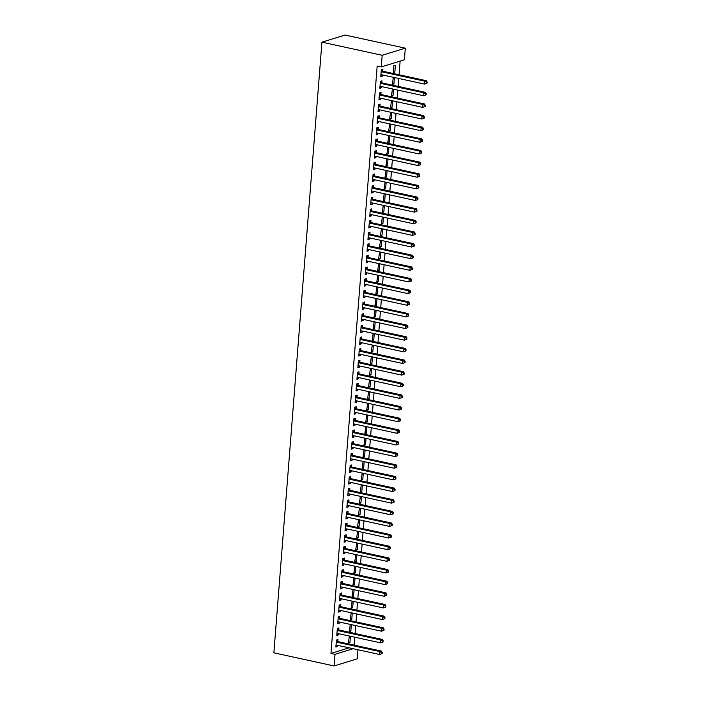 <?xml version="1.0" encoding="UTF-8"?>
<svg xmlns="http://www.w3.org/2000/svg" width="701" height="701" viewBox="0 0 701 701"><rect width="100%" height="100%" fill="white"/><g stroke="black" fill="none" stroke-linecap="round" stroke-linejoin="round"><path stroke-width="1.05" d="M354.163 645.148L354.785 637.227M355.074 633.502L355.705 625.581M355.994 621.866L356.616 613.945M356.914 610.229L357.536 602.299M357.825 598.584L358.448 590.663M358.746 586.947L359.368 579.017M359.657 575.302L360.279 567.381M360.577 563.665L361.199 555.744M361.488 552.02L362.11 544.099M362.408 540.383L363.03 532.462M363.32 528.738L363.95 520.817M364.24 517.101L364.862 509.18M365.151 505.465L365.782 497.535M366.071 493.819L366.693 485.898M366.991 482.183L367.613 474.253M367.902 470.537L368.524 462.616M368.822 458.901L369.445 450.98M369.734 447.256L370.356 439.334M370.654 435.619L371.276 427.698M371.565 423.974L372.187 416.052M372.485 412.337L373.107 404.416M373.396 400.7L374.027 392.77M374.316 389.055L374.939 381.134M375.237 377.418L375.859 369.488M376.148 365.773L376.77 357.852M377.068 354.136L377.69 346.215M377.979 342.491L378.601 334.57M378.899 330.854L379.521 322.933M379.811 319.209L380.433 311.288M380.731 307.573L381.353 299.651M381.642 295.936L382.273 288.006M382.562 284.291L383.184 276.369M383.473 272.654L384.104 264.724M384.393 261.009L385.015 253.087M385.313 249.372L385.936 241.451M386.225 237.727L386.847 229.805M387.145 226.09L387.767 218.169M388.056 214.445L388.678 206.523M388.976 202.808L389.598 194.887M389.887 191.163L390.518 183.241M390.808 179.526L391.43 171.605M391.719 167.889L392.35 159.959M392.639 156.244L393.261 148.323M393.559 144.608L394.181 136.686M394.47 132.962L395.092 125.041M395.39 121.326L396.012 113.404M396.302 109.68L396.924 101.759M397.222 98.044L397.844 90.122M398.133 86.398L398.755 78.477M399.053 74.762L400.122 61.118M357.957 649.757L357.238 658.826L334.114 665.95L335.034 654.313L353.19 648.714M349.107 647.829L330.951 653.42L377.173 66.043L381.265 66.928L404.381 59.804L405.301 48.167L345.058 35.05L321.934 42.174L273.872 652.833L334.114 665.95M350.29 624.407L349.291 631.531L350.85 631.049L351.359 624.635M338.749 629.796L338.898 627.912L337.339 628.394L336.787 635.378L338.355 634.896L338.452 633.669M352.121 601.125L351.122 608.249L352.682 607.767L353.19 601.353M340.59 606.514L340.73 604.63L339.17 605.112L338.618 612.096L340.187 611.614L340.283 610.387M353.952 577.843L352.954 584.967L354.513 584.485L355.021 578.071M342.421 583.232L342.57 581.348L341.001 581.83L340.458 588.814L342.018 588.332L342.114 587.105M355.784 554.561L354.785 561.685L356.345 561.203L356.853 554.798M344.252 559.95L344.401 558.066L342.833 558.548L342.29 565.532L343.849 565.05L343.946 563.823M357.615 531.279L356.616 538.403L358.176 537.921L358.684 531.516M346.084 536.677L346.233 534.793L344.673 535.266L344.121 542.259L345.681 541.777L345.777 540.541M359.447 507.997L358.448 515.121L360.016 514.639L360.516 508.234M347.915 513.395L348.064 511.511L346.504 511.993L345.952 518.977L347.512 518.495L347.608 517.259M361.278 484.715L360.279 491.839L361.847 491.357L362.347 484.952M349.746 490.113L349.895 488.229L348.336 488.711L347.784 495.695L349.343 495.213L349.44 493.986M363.109 461.442L362.11 468.557L363.679 468.075L364.178 461.67M351.578 466.831L351.727 464.947L350.167 465.429L349.615 472.413L351.175 471.931L351.271 470.704M364.941 438.16L363.95 445.275L365.51 444.802L366.01 438.388M353.409 443.549L353.558 441.665L351.998 442.147L351.446 449.131L353.006 448.649L353.111 447.422M366.781 414.878L365.782 422.002L367.342 421.52L367.841 415.106M355.241 420.267L355.389 418.383L353.83 418.865L353.278 425.849L354.846 425.367L354.943 424.14M368.612 391.596L367.613 398.72L369.173 398.238L369.681 391.824M357.072 396.985L357.221 395.101L355.661 395.583L355.109 402.567L356.678 402.085L356.774 400.858M370.443 368.314L369.445 375.438L371.004 374.956L371.512 368.542M358.912 373.703L359.061 371.819L357.492 372.301L356.94 379.285L358.509 378.803L358.605 377.576M372.275 345.032L371.276 352.156L372.836 351.674L373.344 345.269M360.743 350.421L360.892 348.537L359.324 349.019L358.781 356.003L360.34 355.521L360.437 354.294M374.106 321.75L373.107 328.874L374.667 328.392L375.175 321.987M362.575 327.148L362.724 325.264L361.155 325.737L360.612 332.73L362.172 332.248L362.268 331.012M375.938 298.468L374.939 305.592L376.498 305.11L377.007 298.705M364.406 303.866L364.555 301.982L362.995 302.464L362.443 309.448L364.003 308.966L364.099 307.73M377.769 275.186L376.77 282.31L378.338 281.828L378.838 275.423M366.237 280.584L366.386 278.7L364.827 279.182L364.275 286.166L365.834 285.684L365.931 284.448M379.6 251.904L378.601 259.028L380.17 258.546L380.669 252.141M368.069 257.302L368.218 255.418L366.658 255.9L366.106 262.884L367.666 262.402L367.762 261.175M381.432 228.631L380.433 235.746L382.001 235.273L382.501 228.859M369.9 234.02L370.049 232.136L368.489 232.618L367.937 239.602L369.497 239.12L369.593 237.893M383.272 205.349L382.273 212.473L383.833 211.991L384.332 205.577M371.732 210.738L371.88 208.854L370.321 209.336L369.769 216.32L371.328 215.838L371.434 214.611M385.103 182.067L384.104 189.191L385.664 188.709L386.163 182.295M373.563 187.456L373.712 185.572L372.152 186.054L371.6 193.038L373.169 192.556L373.265 191.329M386.934 158.785L385.936 165.909L387.495 165.427L388.003 159.013M375.403 164.174L375.543 162.29L373.983 162.772L373.431 169.756L375 169.274L375.096 168.047M388.766 135.503L387.767 142.627L389.327 142.145L389.835 135.74M377.234 140.892L377.383 139.008L375.815 139.49L375.272 146.474L376.831 145.992L376.928 144.765M390.597 112.221L389.598 119.345L391.158 118.863L391.666 112.458M379.066 117.619L379.215 115.726L377.646 116.208L377.103 123.192L378.663 122.719L378.759 121.483M392.429 88.939L391.43 96.063L392.989 95.581L393.498 89.176M380.897 94.337L381.046 92.453L379.478 92.935L378.934 99.919L380.494 99.437L380.59 98.201M395.373 65.316L393.813 65.798L393.261 72.781L394.821 72.299L395.373 65.316M382.728 71.055L382.877 69.171L381.318 69.653L380.766 76.637L382.325 76.155L382.422 74.919M381.808 82.692L381.957 80.808L380.398 81.29L379.846 88.273L381.414 87.791L381.51 86.565M393.349 77.303L392.35 84.427L393.909 83.945L394.409 77.531M379.977 105.974L380.126 104.09L378.566 104.572L378.014 111.555L379.574 111.073L379.67 109.847M391.509 100.585L390.51 107.709L392.078 107.227L392.578 100.813M378.146 129.256L378.295 127.372L376.735 127.854L376.183 134.837L377.743 134.355L377.839 133.129M389.677 123.867L388.678 130.982L390.247 130.509L390.746 124.095M376.314 152.538L376.463 150.654L374.904 151.136L374.352 158.119L375.911 157.637L376.008 156.411M387.846 147.14L386.847 154.264L388.415 153.782L388.915 147.376M374.483 175.82L374.632 173.936L373.072 174.418L372.52 181.401L374.08 180.919L374.176 179.684M386.014 170.422L385.015 177.546L386.575 177.064L387.083 170.658M372.652 199.102L372.801 197.218L371.232 197.7L370.689 204.683L372.249 204.201L372.345 202.966M384.183 193.704L383.184 200.828L384.744 200.346L385.252 193.94M370.82 222.383L370.969 220.491L369.401 220.973L368.857 227.965L370.417 227.483L370.514 226.248M382.352 216.986L381.353 224.11L382.912 223.628L383.421 217.222M368.989 245.657L369.138 243.773L367.569 244.255L367.026 251.238L368.586 250.756L368.682 249.53M380.52 240.268L379.521 247.392L381.081 246.91L381.589 240.504M367.158 268.939L367.298 267.055L365.738 267.537L365.186 274.52L366.754 274.038L366.851 272.812M378.689 263.55L377.69 270.674L379.25 270.192L379.758 263.778M365.317 292.221L365.466 290.337L363.907 290.819L363.355 297.802L364.923 297.32L365.019 296.094M376.858 286.832L375.859 293.956L377.418 293.474L377.927 287.06M363.486 315.503L363.635 313.619L362.075 314.101L361.523 321.084L363.092 320.602L363.188 319.376M375.026 310.114L374.027 317.238L375.587 316.756L376.087 310.341M361.655 338.785L361.804 336.901L360.244 337.383L359.692 344.366L361.252 343.884L361.348 342.658M373.186 333.396L372.187 340.511L373.756 340.038L374.255 333.623M359.823 362.066L359.972 360.183L358.413 360.665L357.86 367.648L359.42 367.166L359.517 365.94M371.355 356.678L370.356 363.793L371.924 363.311L372.424 356.905M357.992 385.348L358.141 383.465L356.581 383.946L356.029 390.93L357.589 390.448L357.685 389.213M369.523 379.951L368.524 387.075L370.093 386.593L370.592 380.187M356.161 408.63L356.31 406.746L354.75 407.228L354.198 414.212L355.757 413.73L355.854 412.495M367.692 403.233L366.693 410.357L368.253 409.875L368.761 403.469M354.329 431.912L354.478 430.028L352.91 430.502L352.366 437.494L353.926 437.012L354.023 435.777M365.861 426.515L364.862 433.639L366.421 433.157L366.93 426.751M352.498 455.186L352.647 453.302L351.078 453.784L350.535 460.767L352.095 460.285L352.191 459.059M364.029 449.797L363.03 456.921L364.59 456.439L365.098 450.033M350.666 478.468L350.815 476.584L349.247 477.066L348.704 484.049L350.263 483.567L350.36 482.341M362.198 473.079L361.199 480.203L362.759 479.721L363.267 473.306M348.835 501.75L348.975 499.866L347.416 500.348L346.864 507.331L348.432 506.849L348.528 505.623M360.367 496.361L359.368 503.484L360.927 503.003L361.436 496.588M346.995 525.031L347.144 523.148L345.584 523.629L345.032 530.613L346.601 530.131L346.697 528.904M358.535 519.643L357.536 526.766L359.096 526.285L359.604 519.87M345.164 548.313L345.313 546.429L343.753 546.911L343.201 553.895L344.769 553.413L344.866 552.186M356.704 542.924L355.705 550.04L357.265 549.566L357.764 543.152M343.332 571.595L343.481 569.711L341.922 570.193L341.369 577.177L342.929 576.695L343.026 575.468M354.864 566.206L353.865 573.322L355.433 572.84L355.933 566.434M341.501 594.877L341.65 592.993L340.09 593.475L339.538 600.459L341.098 599.977L341.194 598.75M353.032 589.48L352.033 596.604L353.602 596.122L354.101 589.716M339.67 618.159L339.819 616.275L338.259 616.757L337.707 623.741L339.266 623.259L339.363 622.024M351.201 612.762L350.202 619.886L351.771 619.404L352.27 612.998M337.838 641.441L337.987 639.557L336.427 640.031L335.875 647.023L337.435 646.541L337.531 645.306M349.37 636.044L348.371 643.168L349.93 642.686L350.439 636.28M330.951 653.42L335.034 654.313M381.265 66.928L382.176 55.291L321.934 42.174M405.301 48.167L382.176 55.291M380.827 75.831L382.325 76.155M393.322 71.975L394.821 72.299M379.916 87.467L381.414 87.791M392.411 83.612L393.909 83.945M378.996 99.104L380.494 99.437M391.491 95.257L392.989 95.581M378.076 110.749L379.574 111.073M390.58 106.894L392.078 107.227M377.164 122.386L378.663 122.719M389.66 118.539L391.158 118.863M376.244 134.031L377.743 134.355M388.748 130.176L390.247 130.509M375.333 145.668L376.831 145.992M387.828 141.821L389.327 142.145M374.413 157.313L375.911 157.637M386.917 153.458L388.415 153.782M373.502 168.95L375 169.274M385.997 165.103L387.495 165.427M372.582 180.595L374.08 180.919M385.077 176.74L386.575 177.064M371.67 192.232L373.169 192.556M384.166 188.385L385.664 188.709M370.75 203.868L372.249 204.201M383.245 200.022L384.744 200.346M369.83 215.514L371.328 215.838M382.334 211.658L383.833 211.991M368.919 227.15L370.417 227.483M381.414 223.304L382.912 223.628M367.999 238.796L369.497 239.12M380.503 234.94L382.001 235.273M367.087 250.432L368.586 250.756M379.583 246.586L381.081 246.91M366.167 262.078L367.666 262.402M378.671 258.222L380.17 258.546M365.256 273.714L366.754 274.038M377.751 269.867L379.25 270.192M364.336 285.36L365.834 285.684M376.831 281.504L378.338 281.828M363.425 296.996L364.923 297.32M375.92 293.149L377.418 293.474M362.505 308.633L364.003 308.966M375 304.786L376.498 305.11M361.585 320.278L363.092 320.602M374.089 316.423L375.587 316.756M360.673 331.915L362.172 332.248M373.169 328.068L374.667 328.392M359.753 343.56L361.252 343.884M372.257 339.705L373.756 340.038M358.842 355.197L360.34 355.521M371.337 351.35L372.836 351.674M357.922 366.842L359.42 367.166M370.426 362.987L371.924 363.311M357.011 378.479L358.509 378.803M369.506 374.632L371.004 374.956M356.09 390.124L357.589 390.448M368.595 386.269L370.093 386.593M355.179 401.761L356.678 402.085M367.675 397.914L369.173 398.238M354.259 413.397L355.757 413.73M366.754 409.55L368.253 409.875M353.348 425.043L354.846 425.367M365.843 421.187L367.342 421.52M352.428 436.679L353.926 437.012M364.923 432.832L366.421 433.157M351.508 448.325L353.006 448.649M364.012 444.469L365.51 444.802M350.596 459.961L352.095 460.285M363.092 456.114L364.59 456.439M349.676 471.607L351.175 471.931M362.18 467.751L363.679 468.075M348.765 483.243L350.263 483.567M361.26 479.396L362.759 479.721M347.845 494.888L349.343 495.213M360.349 491.033L361.847 491.357M346.934 506.525L348.432 506.849M359.429 502.678L360.927 503.003M346.014 518.162L347.512 518.495M358.509 514.315L360.016 514.639M345.102 529.807L346.601 530.131M357.598 525.952L359.096 526.285M344.182 541.444L345.681 541.777M356.678 537.597L358.176 537.921M343.262 553.089L344.769 553.413M355.766 549.233L357.265 549.566M342.351 564.726L343.849 565.05M354.846 560.879L356.345 561.203M341.431 576.371L342.929 576.695M353.935 572.515L355.433 572.84M340.52 588.008L342.018 588.332M353.015 584.161L354.513 584.485M339.599 599.653L341.098 599.977M352.104 595.797L353.602 596.122M338.688 611.29L340.187 611.614M351.183 607.443L352.682 607.767M337.768 622.926L339.266 623.259M350.272 619.079L351.771 619.404M336.857 634.571L338.355 634.896M349.352 630.716L350.85 631.049M335.937 646.208L337.435 646.541M348.432 642.361L349.93 642.686M427.032 83.174L427.128 82.008L426.497 82.201L426.41 83.366L427.032 83.174L424.543 84.094L381.458 74.709A1.2 1.008 -107.1 0 0 381.064 74.718L380.915 74.753M426.41 83.366L424.543 84.094L424.771 81.185L426.339 80.703L383.245 71.318A1.2 1.008 -107.1 0 1 382.869 71.151L381.283 70.039M381.169 71.537L381.309 71.633A1.2 1.008 -107.1 0 0 381.686 71.8L424.771 81.185L426.497 82.201M427.128 82.008L426.339 80.703M426.12 94.81L426.208 93.645L425.586 93.838L425.489 95.003L426.12 94.81L423.632 95.73L380.538 86.354A1.2 1.008 -107.1 0 0 380.152 86.354L379.995 86.389M425.489 95.003L423.632 95.73L423.86 92.821L425.419 92.339L382.334 82.963A1.2 1.008 -107.1 0 1 381.957 82.797L380.363 81.675M380.249 83.174L380.398 83.279A1.2 1.008 -107.1 0 0 380.766 83.445L423.86 92.821L425.586 93.838M426.208 93.645L425.419 92.339M425.2 106.456L425.297 105.29L424.666 105.483L424.578 106.648L425.2 106.456L422.712 107.376L379.627 97.991A1.2 1.008 -107.1 0 0 379.232 97.991L379.083 98.035M424.578 106.648L422.712 107.376L422.94 104.467L424.499 103.985L381.414 94.6A1.2 1.008 -107.1 0 1 381.037 94.433L379.451 93.321M379.337 94.819L379.478 94.915A1.2 1.008 -107.1 0 0 379.854 95.082L422.94 104.467L424.666 105.483M425.297 105.29L424.499 103.985M424.289 118.092L424.377 116.927L423.755 117.12L423.658 118.285L424.289 118.092L421.8 119.012L378.706 109.636A1.2 1.008 -107.1 0 0 378.321 109.636L378.163 109.671M423.658 118.285L421.8 119.012L422.028 116.103L423.588 115.621L380.494 106.245A1.2 1.008 -107.1 0 1 380.126 106.079L378.531 104.957M378.417 106.456L378.558 106.561A1.2 1.008 -107.1 0 0 378.934 106.727L422.028 116.103L423.755 117.12M424.377 116.927L423.588 115.621M423.369 129.738L423.465 128.572L422.834 128.765L422.747 129.93L423.369 129.738L420.88 130.658L377.786 121.273A1.2 1.008 -107.1 0 0 377.401 121.273L377.252 121.308M422.747 129.93L420.88 130.658L421.108 127.748L422.668 127.267L379.583 117.882A1.2 1.008 -107.1 0 1 379.206 117.715L377.62 116.603M377.497 118.092L377.646 118.197A1.2 1.008 -107.1 0 0 378.023 118.364L421.108 127.748L422.834 128.765M423.465 128.572L422.668 127.267M422.458 141.374L422.545 140.209L421.923 140.402L421.827 141.567L422.458 141.374L419.96 142.294L376.875 132.918A1.2 1.008 -107.1 0 0 376.49 132.918L376.332 132.953M421.827 141.567L419.96 142.294L420.197 139.385L421.757 138.903L378.663 129.527A1.2 1.008 -107.1 0 1 378.295 129.361L376.7 128.239M376.586 129.738L376.726 129.834A1.2 1.008 -107.1 0 0 377.103 130.009L420.197 139.385L421.923 140.402M422.545 140.209L421.757 138.903M421.538 153.02L421.625 151.854L421.003 152.047L420.915 153.204L421.538 153.02L419.049 153.94L375.955 144.555A1.2 1.008 -107.1 0 0 375.57 144.555L375.412 144.59M420.915 153.204L419.049 153.94L419.277 151.03L420.837 150.549L377.751 141.164A1.2 1.008 -107.1 0 1 377.375 140.997L375.789 139.885M375.666 141.374L375.815 141.479A1.2 1.008 -107.1 0 0 376.192 141.646L419.277 151.03L421.003 152.047M421.625 151.854L420.837 150.549M420.618 164.656L420.714 163.491L420.092 163.684L419.995 164.849L420.618 164.656L418.129 165.576L375.044 156.2A1.2 1.008 -107.1 0 0 374.658 156.2L374.5 156.235M419.995 164.849L418.129 165.576L418.357 162.667L419.925 162.185L376.831 152.8A1.2 1.008 -107.1 0 1 376.463 152.634L374.869 151.521M374.755 153.02L374.895 153.116A1.2 1.008 -107.1 0 0 375.272 153.282L418.357 162.667L420.092 163.684M420.714 163.491L419.925 162.185M419.706 176.293L419.794 175.136L419.172 175.329L419.084 176.486L419.706 176.293L417.218 177.222L374.124 167.837A1.2 1.008 -107.1 0 0 373.738 167.837L373.58 167.872M419.084 176.486L417.218 177.222L417.445 174.304L419.005 173.822L375.92 164.446A1.2 1.008 -107.1 0 1 375.543 164.279L373.957 163.167M373.835 164.656L373.983 164.761A1.2 1.008 -107.1 0 0 374.352 164.928L417.445 174.304L419.172 175.329M419.794 175.136L419.005 173.822M418.786 187.938L418.883 186.773L418.252 186.965L418.164 188.131L418.786 187.938L416.298 188.858L373.212 179.474A1.2 1.008 -107.1 0 0 372.818 179.482L372.669 179.517M418.164 188.131L416.298 188.858L416.525 185.949L418.094 185.467L375 176.082A1.2 1.008 -107.1 0 1 374.623 175.916L373.037 174.803M372.923 176.301L373.063 176.398A1.2 1.008 -107.1 0 0 373.44 176.564L416.525 185.949L418.252 186.965M418.883 186.773L418.094 185.467M417.875 199.575L417.962 198.409L417.34 198.602L417.244 199.767L417.875 199.575L415.386 200.495L372.292 191.119A1.2 1.008 -107.1 0 0 371.907 191.119L371.749 191.154M417.244 199.767L415.386 200.495L415.614 197.586L417.174 197.104L374.089 187.728A1.2 1.008 -107.1 0 1 373.712 187.561L372.126 186.44M372.003 187.938L372.152 188.043A1.2 1.008 -107.1 0 0 372.52 188.21L415.614 197.586L417.34 198.602M417.962 198.409L417.174 197.104M416.955 211.22L417.051 210.055L416.42 210.247L416.333 211.413L416.955 211.22L414.466 212.14L371.381 202.755A1.2 1.008 -107.1 0 0 370.987 202.755L370.838 202.799M416.333 211.413L414.466 212.14L414.694 209.231L416.263 208.749L373.169 199.364A1.2 1.008 -107.1 0 1 372.792 199.198L371.206 198.085M371.092 199.583L371.232 199.68A1.2 1.008 -107.1 0 0 371.609 199.846L414.694 209.231L416.42 210.247M417.051 210.055L416.263 208.749M416.043 222.857L416.131 221.691L415.509 221.884L415.413 223.049L416.043 222.857L413.555 223.777L370.461 214.401A1.2 1.008 -107.1 0 0 370.075 214.401L369.918 214.436M415.413 223.049L413.555 223.777L413.783 220.868L415.342 220.386L372.257 211.01A1.2 1.008 -107.1 0 1 371.88 210.843L370.286 209.722M370.172 211.22L370.312 211.325A1.2 1.008 -107.1 0 0 370.689 211.492L413.783 220.868L415.509 221.884M416.131 221.691L415.342 220.386M415.123 234.502L415.22 233.337L414.589 233.529L414.501 234.695L415.123 234.502L412.635 235.422L369.55 226.037A1.2 1.008 -107.1 0 0 369.155 226.037L369.006 226.072M414.501 234.695L412.635 235.422L412.863 232.513L414.422 232.031L371.337 222.646A1.2 1.008 -107.1 0 1 370.96 222.48L369.374 221.367M369.252 222.857L369.401 222.962A1.2 1.008 -107.1 0 0 369.777 223.128L412.863 232.513L414.589 233.529M415.22 233.337L414.422 232.031M414.212 246.139L414.3 244.973L413.678 245.166L413.581 246.331L414.212 246.139L411.715 247.059L368.63 237.683A1.2 1.008 -107.1 0 0 368.244 237.683L368.086 237.718M413.581 246.331L411.715 247.059L411.951 244.15L413.511 243.668L370.417 234.292A1.2 1.008 -107.1 0 1 370.049 234.125L368.454 233.004M368.34 234.502L368.481 234.598A1.2 1.008 -107.1 0 0 368.857 234.774L411.951 244.15L413.678 245.166M414.3 244.973L413.511 243.668M413.292 257.784L413.38 256.619L412.758 256.811L412.67 257.968L413.292 257.784L410.804 258.704L367.71 249.319A1.2 1.008 -107.1 0 0 367.324 249.319L367.166 249.354M412.67 257.968L410.804 258.704L411.031 255.795L412.591 255.313L369.506 245.928A1.2 1.008 -107.1 0 1 369.129 245.762L367.543 244.649M367.42 246.139L367.569 246.244A1.2 1.008 -107.1 0 0 367.946 246.41L411.031 255.795L412.758 256.811M413.38 256.619L412.591 255.313M412.372 269.421L412.468 268.255L411.846 268.448L411.75 269.613L412.372 269.421L409.883 270.341L366.798 260.965A1.2 1.008 -107.1 0 0 366.413 260.965L366.255 261M411.75 269.613L409.883 270.341L410.111 267.431L411.68 266.95L368.586 257.574A1.2 1.008 -107.1 0 1 368.218 257.398L366.623 256.286M366.509 257.784L366.649 257.88A1.2 1.008 -107.1 0 0 367.026 258.047L410.111 267.431L411.846 268.448M412.468 268.255L411.68 266.95M411.461 281.057L411.548 279.901L410.926 280.093L410.839 281.25L411.461 281.057L408.972 281.986L365.878 272.601A1.2 1.008 -107.1 0 0 365.493 272.601L365.335 272.636M410.839 281.25L408.972 281.986L409.2 279.068L410.76 278.586L367.675 269.21A1.2 1.008 -107.1 0 1 367.298 269.044L365.712 267.931M365.589 269.421L365.738 269.526A1.2 1.008 -107.1 0 0 366.106 269.692L409.2 279.068L410.926 280.093M411.548 279.901L410.76 278.586M410.541 292.703L410.637 291.537L410.015 291.73L409.919 292.895L410.541 292.703L408.052 293.623L364.967 284.238A1.2 1.008 -107.1 0 0 364.581 284.247L364.424 284.282M409.919 292.895L408.052 293.623L408.28 290.713L409.848 290.232L366.754 280.847A1.2 1.008 -107.1 0 1 366.378 280.68L364.792 279.568M364.678 281.066L364.818 281.162A1.2 1.008 -107.1 0 0 365.195 281.329L408.28 290.713L410.015 291.73M410.637 291.537L409.848 290.232M409.629 304.339L409.717 303.174L409.095 303.367L409.007 304.532L409.629 304.339L407.141 305.259L364.047 295.883A1.2 1.008 -107.1 0 0 363.661 295.883L363.504 295.918M409.007 304.532L407.141 305.259L407.369 302.35L408.928 301.868L365.843 292.492A1.2 1.008 -107.1 0 1 365.466 292.326L363.88 291.213M363.758 292.703L363.907 292.808A1.2 1.008 -107.1 0 0 364.275 292.974L407.369 302.35L409.095 303.367M409.717 303.174L408.928 301.868M408.709 315.985L408.806 314.819L408.175 315.012L408.087 316.177L408.709 315.985L406.221 316.905L363.136 307.52A1.2 1.008 -107.1 0 0 362.741 307.52L362.592 307.564M408.087 316.177L406.221 316.905L406.449 313.995L408.017 313.513L364.923 304.129A1.2 1.008 -107.1 0 1 364.546 303.962L362.96 302.85M362.846 304.348L362.987 304.444A1.2 1.008 -107.1 0 0 363.363 304.611L406.449 313.995L408.175 315.012M408.806 314.819L408.017 313.513M407.798 327.621L407.886 326.456L407.263 326.648L407.167 327.814L407.798 327.621L405.309 328.541L362.215 319.165A1.2 1.008 -107.1 0 0 361.83 319.165L361.672 319.2M407.167 327.814L405.309 328.541L405.537 325.632L407.097 325.15L364.012 315.774A1.2 1.008 -107.1 0 1 363.635 315.608L362.04 314.486M361.926 315.985L362.075 316.09A1.2 1.008 -107.1 0 0 362.443 316.256L405.537 325.632L407.263 326.648M407.886 326.456L407.097 325.15M406.878 339.266L406.974 338.101L406.343 338.294L406.256 339.459L406.878 339.266L404.389 340.187L361.304 330.802A1.2 1.008 -107.1 0 0 360.91 330.802L360.761 330.837M406.256 339.459L404.389 340.187L404.617 337.277L406.177 336.795L363.092 327.411A1.2 1.008 -107.1 0 1 362.715 327.244L361.129 326.131M361.006 327.621L361.155 327.726A1.2 1.008 -107.1 0 0 361.532 327.893L404.617 337.277L406.343 338.294M406.974 338.101L406.177 336.795M405.967 350.903L406.054 349.738L405.432 349.93L405.336 351.096L405.967 350.903L403.469 351.823L360.384 342.447A1.2 1.008 -107.1 0 0 359.999 342.447L359.841 342.482M405.336 351.096L403.469 351.823L403.706 348.914L405.266 348.432L362.172 339.056A1.2 1.008 -107.1 0 1 361.804 338.89L360.209 337.768M360.095 339.266L360.235 339.363A1.2 1.008 -107.1 0 0 360.612 339.538L403.706 348.914L405.432 349.93M406.054 349.738L405.266 348.432M405.047 362.548L405.143 361.383L404.512 361.576L404.424 362.741L405.047 362.548L402.558 363.469L359.464 354.084A1.2 1.008 -107.1 0 0 359.078 354.084L358.93 354.119M404.424 362.741L402.558 363.469L402.786 360.559L404.346 360.077L361.26 350.693A1.2 1.008 -107.1 0 1 360.884 350.526L359.298 349.413M359.175 350.903L359.324 351.008A1.2 1.008 -107.1 0 0 359.701 351.175L402.786 360.559L404.512 361.576M405.143 361.383L404.346 360.077M404.135 374.185L404.223 373.02L403.601 373.212L403.504 374.378L404.135 374.185L401.638 375.105L358.553 365.729A1.2 1.008 -107.1 0 0 358.167 365.729L358.009 365.764M403.504 374.378L401.638 375.105L401.875 372.196L403.434 371.714L360.34 362.338A1.2 1.008 -107.1 0 1 359.972 362.163L358.377 361.05M358.264 362.548L358.404 362.645A1.2 1.008 -107.1 0 0 358.781 362.811L401.875 372.196L403.601 373.212M404.223 373.02L403.434 371.714M403.215 385.822L403.303 384.665L402.681 384.858L402.593 386.014L403.215 385.822L400.727 386.75L357.633 377.366A1.2 1.008 -107.1 0 0 357.247 377.366L357.089 377.401M402.593 386.014L400.727 386.75L400.954 383.833L402.514 383.351L359.429 373.975A1.2 1.008 -107.1 0 1 359.052 373.808L357.466 372.695M357.344 374.185L357.492 374.29A1.2 1.008 -107.1 0 0 357.869 374.457L400.954 383.833L402.681 384.858M403.303 384.665L402.514 383.351M402.295 397.467L402.392 396.302L401.769 396.494L401.673 397.66L402.295 397.467L399.807 398.387L356.721 389.002A1.2 1.008 -107.1 0 0 356.336 389.011L356.178 389.046M401.673 397.66L399.807 398.387L400.034 395.478L401.603 394.996L358.509 385.611A1.2 1.008 -107.1 0 1 358.141 385.445L356.546 384.332M356.432 385.83L356.572 385.927A1.2 1.008 -107.1 0 0 356.949 386.093L400.034 395.478L401.769 396.494M402.392 396.302L401.603 394.996M401.384 409.104L401.471 407.938L400.849 408.131L400.762 409.296L401.384 409.104L398.895 410.024L355.801 400.648A1.2 1.008 -107.1 0 0 355.416 400.648L355.258 400.683M400.762 409.296L398.895 410.024L399.123 407.115L400.683 406.633L357.598 397.257A1.2 1.008 -107.1 0 1 357.221 397.09L355.635 395.977M355.512 397.467L355.661 397.572A1.2 1.008 -107.1 0 0 356.029 397.739L399.123 407.115L400.849 408.131M401.471 407.938L400.683 406.633M400.464 420.749L400.56 419.584L399.929 419.776L399.842 420.942L400.464 420.749L397.975 421.669L354.89 412.284A1.2 1.008 -107.1 0 0 354.496 412.284L354.347 412.328M399.842 420.942L397.975 421.669L398.203 418.76L399.772 418.278L356.678 408.893A1.2 1.008 -107.1 0 1 356.301 408.727L354.715 407.614M354.601 409.112L354.741 409.209A1.2 1.008 -107.1 0 0 355.118 409.375L398.203 418.76L399.929 419.776M400.56 419.584L399.772 418.278M399.552 432.386L399.64 431.22L399.018 431.413L398.922 432.578L399.552 432.386L397.064 433.306L353.97 423.93A1.2 1.008 -107.1 0 0 353.584 423.93L353.427 423.965M398.922 432.578L397.064 433.306L397.292 430.396L398.851 429.915L355.766 420.539A1.2 1.008 -107.1 0 1 355.389 420.372L353.803 419.251M353.681 420.749L353.83 420.854A1.2 1.008 -107.1 0 0 354.198 421.021L397.292 430.396L399.018 431.413M399.64 431.22L398.851 429.915M398.632 444.031L398.729 442.866L398.098 443.058L398.01 444.224L398.632 444.031L396.144 444.951L353.059 435.566A1.2 1.008 -107.1 0 0 352.664 435.566L352.515 435.601M398.01 444.224L396.144 444.951L396.372 442.042L397.94 441.56L354.846 432.175A1.2 1.008 -107.1 0 1 354.469 432.009L352.883 430.896M352.769 432.386L352.91 432.491A1.2 1.008 -107.1 0 0 353.286 432.657L396.372 442.042L398.098 443.058M398.729 442.866L397.94 441.56M397.721 455.668L397.809 454.502L397.187 454.695L397.09 455.86L397.721 455.668L395.233 456.588L352.139 447.212A1.2 1.008 -107.1 0 0 351.753 447.212L351.595 447.247M397.09 455.86L395.233 456.588L395.46 453.678L397.02 453.197L353.935 443.821A1.2 1.008 -107.1 0 1 353.558 443.654L351.963 442.533M351.849 444.031L351.99 444.127A1.2 1.008 -107.1 0 0 352.366 444.303L395.46 453.678L397.187 454.695M397.809 454.502L397.02 453.197M396.801 467.313L396.897 466.147L396.267 466.34L396.179 467.506L396.801 467.313L394.312 468.233L351.227 458.848A1.2 1.008 -107.1 0 0 350.833 458.848L350.684 458.883M396.179 467.506L394.312 468.233L394.54 465.324L396.1 464.842L353.015 455.457A1.2 1.008 -107.1 0 1 352.638 455.291L351.052 454.178M350.929 455.668L351.078 455.773A1.2 1.008 -107.1 0 0 351.455 455.939L394.54 465.324L396.267 466.34M396.897 466.147L396.1 464.842M395.89 478.949L395.977 477.784L395.355 477.977L395.259 479.142L395.89 478.949L393.392 479.87L350.307 470.494A1.2 1.008 -107.1 0 0 349.922 470.494L349.764 470.529M395.259 479.142L393.392 479.87L393.629 476.96L395.189 476.478L352.095 467.103A1.2 1.008 -107.1 0 1 351.727 466.927L350.132 465.815M350.018 467.313L350.158 467.409A1.2 1.008 -107.1 0 0 350.535 467.576L393.629 476.96L395.355 477.977M395.977 477.784L395.189 476.478M394.97 490.586L395.057 489.429L394.435 489.622L394.348 490.779L394.97 490.586L392.481 491.515L349.387 482.13A1.2 1.008 -107.1 0 0 349.002 482.13L348.844 482.165M394.348 490.779L392.481 491.515L392.709 488.597L394.269 488.115L351.183 478.739A1.2 1.008 -107.1 0 1 350.807 478.573L349.221 477.46M349.098 478.949L349.247 479.055A1.2 1.008 -107.1 0 0 349.624 479.221L392.709 488.597L394.435 489.622M395.057 489.429L394.269 488.115M394.05 502.231L394.146 501.066L393.524 501.259L393.427 502.424L394.05 502.231L391.561 503.152L348.476 493.767A1.2 1.008 -107.1 0 0 348.09 493.776L347.933 493.811M393.427 502.424L391.561 503.152L391.789 500.242L393.357 499.76L350.263 490.376A1.2 1.008 -107.1 0 1 349.895 490.209L348.301 489.096M348.187 490.595L348.327 490.691A1.2 1.008 -107.1 0 0 348.704 490.858L391.789 500.242L393.524 501.259M394.146 501.066L393.357 499.76M393.138 513.868L393.226 512.703L392.604 512.895L392.516 514.061L393.138 513.868L390.65 514.788L347.556 505.412A1.2 1.008 -107.1 0 0 347.17 505.412L347.013 505.447M392.516 514.061L390.65 514.788L390.878 511.879L392.437 511.397L349.352 502.021A1.2 1.008 -107.1 0 1 348.975 501.855L347.389 500.742M347.267 502.231L347.416 502.337A1.2 1.008 -107.1 0 0 347.784 502.503L390.878 511.879L392.604 512.895M393.226 512.703L392.437 511.397M392.218 525.513L392.315 524.348L391.684 524.541L391.596 525.706L392.218 525.513L389.73 526.433L346.644 517.049A1.2 1.008 -107.1 0 0 346.259 517.049L346.101 517.093M391.596 525.706L389.73 526.433L389.958 523.524L391.526 523.042L348.432 513.658A1.2 1.008 -107.1 0 1 348.055 513.491L346.469 512.378M346.355 513.877L346.496 513.973A1.2 1.008 -107.1 0 0 346.872 514.14L389.958 523.524L391.684 524.541M392.315 524.348L391.526 523.042M391.307 537.15L391.395 535.985L390.772 536.177L390.676 537.343L391.307 537.15L388.818 538.07L345.724 528.694A1.2 1.008 -107.1 0 0 345.339 528.694L345.181 528.729M390.676 537.343L388.818 538.07L389.046 535.161L390.606 534.679L347.521 525.303A1.2 1.008 -107.1 0 1 347.144 525.137L345.558 524.015M345.435 525.513L345.584 525.619A1.2 1.008 -107.1 0 0 345.952 525.785L389.046 535.161L390.772 536.177M391.395 535.985L390.606 534.679M390.387 548.795L390.483 547.63L389.852 547.823L389.765 548.988L390.387 548.795L387.898 549.715L344.813 540.331A1.2 1.008 -107.1 0 0 344.419 540.331L344.27 540.366M389.765 548.988L387.898 549.715L388.126 546.806L389.695 546.324L346.601 536.94A1.2 1.008 -107.1 0 1 346.224 536.773L344.638 535.66M344.524 537.15L344.664 537.255A1.2 1.008 -107.1 0 0 345.041 537.422L388.126 546.806L389.852 547.823M390.483 547.63L389.695 546.324M389.476 560.432L389.563 559.267L388.941 559.459L388.845 560.625L389.476 560.432L386.987 561.352L343.893 551.976A1.2 1.008 -107.1 0 0 343.508 551.976L343.35 552.011M388.845 560.625L386.987 561.352L387.215 558.443L388.775 557.961L345.689 548.585A1.2 1.008 -107.1 0 1 345.313 548.419L343.718 547.297M343.604 548.795L343.753 548.901A1.2 1.008 -107.1 0 0 344.121 549.067L387.215 558.443L388.941 559.459M389.563 559.267L388.775 557.961M388.556 572.077L388.652 570.912L388.021 571.105L387.933 572.27L388.556 572.077L386.067 572.997L342.982 563.613A1.2 1.008 -107.1 0 0 342.587 563.613L342.438 563.648M387.933 572.27L386.067 572.997L386.295 570.088L387.855 569.606L344.769 560.222A1.2 1.008 -107.1 0 1 344.393 560.055L342.807 558.942M342.684 560.432L342.833 560.537A1.2 1.008 -107.1 0 0 343.21 560.704L386.295 570.088L388.021 571.105M388.652 570.912L387.855 569.606M387.644 583.714L387.732 582.549L387.11 582.741L387.013 583.907L387.644 583.714L385.147 584.634L342.062 575.258A1.2 1.008 -107.1 0 0 341.676 575.258L341.518 575.293M387.013 583.907L385.147 584.634L385.384 581.725L386.943 581.243L343.849 571.867A1.2 1.008 -107.1 0 1 343.481 571.692L341.886 570.579M341.773 572.077L341.913 572.174A1.2 1.008 -107.1 0 0 342.29 572.34L385.384 581.725L387.11 582.741M387.732 582.549L386.943 581.243M386.724 595.351L386.821 594.194L386.19 594.387L386.102 595.543L386.724 595.351L384.236 596.279L341.142 586.895A1.2 1.008 -107.1 0 0 340.756 586.895L340.598 586.93M386.102 595.543L384.236 596.279L384.463 593.361L386.023 592.88L342.938 583.504A1.2 1.008 -107.1 0 1 342.561 583.337L340.975 582.224M340.852 583.714L341.001 583.819A1.2 1.008 -107.1 0 0 341.378 583.986L384.463 593.361L386.19 594.387M386.821 594.194L386.023 592.88M385.813 606.996L385.9 605.83L385.278 606.023L385.182 607.189L385.813 606.996L383.316 607.916L340.23 598.531A1.2 1.008 -107.1 0 0 339.845 598.54L339.687 598.575M385.182 607.189L383.316 607.916L383.552 605.007L385.112 604.525L342.018 595.14A1.2 1.008 -107.1 0 1 341.65 594.974L340.055 593.861M339.941 595.359L340.081 595.456A1.2 1.008 -107.1 0 0 340.458 595.622L383.552 605.007L385.278 606.023M385.9 605.83L385.112 604.525M384.893 618.632L384.98 617.467L384.358 617.66L384.271 618.825L384.893 618.632L382.404 619.553L339.31 610.177A1.2 1.008 -107.1 0 0 338.925 610.177L338.767 610.212M384.271 618.825L382.404 619.553L382.632 616.643L384.192 616.161L341.107 606.786A1.2 1.008 -107.1 0 1 340.73 606.619L339.144 605.506M339.021 606.996L339.17 607.101A1.2 1.008 -107.1 0 0 339.538 607.268L382.632 616.643L384.358 617.66M384.98 617.467L384.192 616.161M383.973 630.278L384.069 629.112L383.447 629.305L383.351 630.471L383.973 630.278L381.484 631.198L338.399 621.813A1.2 1.008 -107.1 0 0 338.013 621.813L337.856 621.857M383.351 630.471L381.484 631.198L381.712 628.289L383.281 627.807L340.187 618.422A1.2 1.008 -107.1 0 1 339.81 618.256L338.224 617.143M338.11 618.641L338.25 618.738A1.2 1.008 -107.1 0 0 338.627 618.904L381.712 628.289L383.447 629.305M384.069 629.112L383.281 627.807M383.061 641.914L383.149 640.749L382.527 640.942L382.439 642.107L383.061 641.914L380.573 642.835L337.479 633.459A1.2 1.008 -107.1 0 0 337.093 633.459L336.936 633.494M382.439 642.107L380.573 642.835L380.801 639.925L382.36 639.443L339.275 630.068A1.2 1.008 -107.1 0 1 338.898 629.901L337.312 628.779M337.19 630.278L337.339 630.383A1.2 1.008 -107.1 0 0 337.707 630.549L380.801 639.925L382.527 640.942M383.149 640.749L382.36 639.443M382.141 653.56L382.238 652.394L381.607 652.587L381.519 653.753L382.141 653.56L379.653 654.48L336.568 645.095A1.2 1.008 -107.1 0 0 336.173 645.095L336.024 645.139M381.519 653.753L379.653 654.48L379.881 651.571L381.449 651.089L338.355 641.704A1.2 1.008 -107.1 0 1 337.978 641.538L336.392 640.425M336.278 641.923L336.419 642.02A1.2 1.008 -107.1 0 0 336.795 642.186L379.881 651.571L381.607 652.587M382.238 652.394L381.449 651.089M381.309 71.633L382.869 71.151M381.686 71.8L383.245 71.318M380.398 83.279L381.957 82.797M380.766 83.445L382.334 82.963M379.478 94.915L381.037 94.433M379.854 95.082L381.414 94.6M378.558 106.561L380.126 106.079M378.934 106.727L380.494 106.245M377.646 118.197L379.206 117.715M378.023 118.364L379.583 117.882M376.726 129.834L378.295 129.361M377.103 130.009L378.663 129.527M375.815 141.479L377.375 140.997M376.192 141.646L377.751 141.164M374.895 153.116L376.463 152.634M375.272 153.282L376.831 152.8M373.983 164.761L375.543 164.279M374.352 164.928L375.92 164.446M373.063 176.398L374.623 175.916M373.44 176.564L375 176.082M372.152 188.043L373.712 187.561M372.52 188.21L374.089 187.728M371.232 199.68L372.792 199.198M371.609 199.846L373.169 199.364M370.312 211.325L371.88 210.843M370.689 211.492L372.257 211.01M369.401 222.962L370.96 222.48M369.777 223.128L371.337 222.646M368.481 234.598L370.049 234.125M368.857 234.774L370.417 234.292M367.569 246.244L369.129 245.762M367.946 246.41L369.506 245.928M366.649 257.88L368.218 257.398M367.026 258.047L368.586 257.574M365.738 269.526L367.298 269.044M366.106 269.692L367.675 269.21M364.818 281.162L366.378 280.68M365.195 281.329L366.754 280.847M363.907 292.808L365.466 292.326M364.275 292.974L365.843 292.492M362.987 304.444L364.546 303.962M363.363 304.611L364.923 304.129M362.075 316.09L363.635 315.608M362.443 316.256L364.012 315.774M361.155 327.726L362.715 327.244M361.532 327.893L363.092 327.411M360.235 339.363L361.804 338.89M360.612 339.538L362.172 339.056M359.324 351.008L360.884 350.526M359.701 351.175L361.26 350.693M358.404 362.645L359.972 362.163M358.781 362.811L360.34 362.338M357.492 374.29L359.052 373.808M357.869 374.457L359.429 373.975M356.572 385.927L358.141 385.445M356.949 386.093L358.509 385.611M355.661 397.572L357.221 397.09M356.029 397.739L357.598 397.257M354.741 409.209L356.301 408.727M355.118 409.375L356.678 408.893M353.83 420.854L355.389 420.372M354.198 421.021L355.766 420.539M352.91 432.491L354.469 432.009M353.286 432.657L354.846 432.175M351.99 444.127L353.558 443.654M352.366 444.303L353.935 443.821M351.078 455.773L352.638 455.291M351.455 455.939L353.015 455.457M350.158 467.409L351.727 466.927M350.535 467.576L352.095 467.103M349.247 479.055L350.807 478.573M349.624 479.221L351.183 478.739M348.327 490.691L349.895 490.209M348.704 490.858L350.263 490.376M347.416 502.337L348.975 501.855M347.784 502.503L349.352 502.021M346.496 513.973L348.055 513.491M346.872 514.14L348.432 513.658M345.584 525.619L347.144 525.137M345.952 525.785L347.521 525.303M344.664 537.255L346.224 536.773M345.041 537.422L346.601 536.94M343.753 548.901L345.313 548.419M344.121 549.067L345.689 548.585M342.833 560.537L344.393 560.055M343.21 560.704L344.769 560.222M341.913 572.174L343.481 571.692M342.29 572.34L343.849 571.867M341.001 583.819L342.561 583.337M341.378 583.986L342.938 583.504M340.081 595.456L341.65 594.974M340.458 595.622L342.018 595.14M339.17 607.101L340.73 606.619M339.538 607.268L341.107 606.786M338.25 618.738L339.81 618.256M338.627 618.904L340.187 618.422M337.339 630.383L338.898 629.901M337.707 630.549L339.275 630.068M336.419 642.02L337.978 641.538M336.795 642.186L338.355 641.704"/></g></svg>
